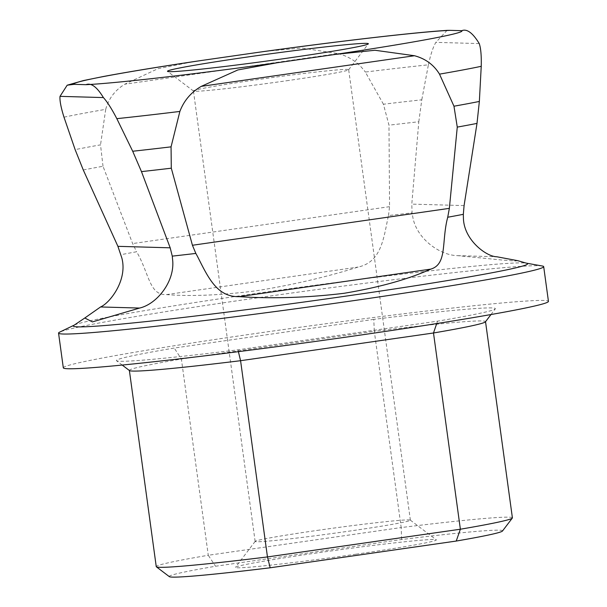 <?xml version="1.0" encoding="UTF-8"?>
<svg xmlns="http://www.w3.org/2000/svg" width="607" height="607" viewBox="0 0 607 607"><rect width="100%" height="100%" fill="white"/><g stroke="black" fill="none" stroke-linecap="round" stroke-linejoin="round"><path stroke-width="0.46" stroke-dasharray="3.04 2.28" d="M418.807 121.764L421.782 99.821A230.432 7.595 -7.8 0 0 383.419 104.222L388.981 125.186A227.048 7.481 172.2 0 1 418.807 121.764L411.796 204.119L412.07 212.867A198.239 6.533 -7.8 0 0 388.488 215.568L387.691 219.028C383.161 242.208 379.671 262.33 358.13 267.065C326.589 277.004 292.582 284.926 256.108 290.829C220.591 295.275 190.719 296.527 166.485 294.6C150.058 295.389 149.436 275.798 138.35 254.849L136.605 251.761A198.239 6.533 -7.8 0 0 121.005 254.682M286.527 80.769A78.349 2.58 -7.8 0 0 348.638 69.79A78.349 2.58 -7.8 0 0 348.668 69.699A78.349 2.58 -7.8 0 0 255.57 79.896A78.349 2.58 -7.8 0 0 193.428 90.967A78.349 2.58 -7.8 0 0 193.481 91.042A78.349 2.58 -7.8 0 0 286.527 80.769M355.914 554.214A101.392 3.339 -7.8 0 0 436.266 539.79A101.392 3.339 -7.8 0 0 315.852 553.091A101.392 3.339 -7.8 0 0 235.47 567.295A101.392 3.339 -7.8 0 0 355.914 554.214M317.279 530.397A78.349 2.58 172.2 0 1 410.324 520.123A78.349 2.58 172.2 0 1 410.385 520.199A78.349 2.58 172.2 0 1 348.236 531.269A78.349 2.58 172.2 0 1 255.137 541.467A78.349 2.58 172.2 0 1 255.168 541.376A78.349 2.58 172.2 0 1 317.279 530.397M542.332 266.01A244.833 8.073 -7.8 0 0 252.747 298.515A244.833 8.073 -7.8 0 0 59.691 332.12M63.31 367.827A244.833 8.073 172.2 0 1 257.505 333.235A244.833 8.073 172.2 0 1 548.447 301.375M388.488 215.568L389.557 206.668L388.981 125.186M83.273 169.975A227.048 7.481 172.2 0 1 103.008 166.272L132.63 243.574L136.605 251.761M517.763 260.684L515.146 261.01L502.012 260.024L457.731 255.653C439.916 255.501 415.924 238.46 412.661 216.168L412.07 212.867M169.338 576.65A168.215 5.546 172.2 0 1 215.546 566.248L401.591 539.517A168.215 5.546 172.2 0 1 502.482 531.019M512.399 517.847A179.74 5.926 -7.8 0 0 401.189 527.551L374.307 331.316A179.74 5.926 172.2 0 1 485.517 321.619A179.74 5.926 172.2 0 1 485.448 321.824M129.488 370.581A179.74 5.926 172.2 0 1 129.367 370.399A179.74 5.926 172.2 0 1 181.387 359.033L208.269 555.268A179.74 5.926 -7.8 0 0 156.249 566.635M383.419 104.222L365.346 72.043A230.432 7.595 172.2 0 1 428.398 64.82L421.782 99.821M103.008 166.272L100.519 144.861A230.432 7.595 -7.8 0 0 75.131 149.625M63.985 117.174A230.432 7.595 172.2 0 1 105.717 109.343L100.519 144.861M105.717 109.343C108.668 98.577 115.026 90.2 124.784 84.206L157.85 68.728L193.603 61.633M265.289 51.337L301.671 48.014L337.985 53.575L124.784 84.206M337.985 53.575C349.382 56.481 358.502 62.642 365.346 72.043M428.398 64.82C430.651 54.418 433.14 46.929 435.856 42.361L447.048 30.365M479.249 43.583L435.856 42.361M373.783 319.365L174.232 348.039A191.258 6.305 -7.8 0 0 116.521 360.748A191.258 6.305 -7.8 0 0 237.974 349.829L437.526 321.164A191.258 6.305 -7.8 0 0 495.297 308.864A191.258 6.305 -7.8 0 0 373.783 319.365L374.307 331.316L181.387 359.033L174.232 348.039M401.591 539.517L401.189 527.551L208.269 555.268L215.546 566.248M436.714 323.554L437.526 321.164M238.399 351.658L237.974 349.829M74.32 325.079A229.309 7.557 172.2 0 1 255.13 293.598A229.309 7.557 172.2 0 1 526.345 263.157M389.557 206.668L132.63 243.574M464.082 205.591L411.796 204.119M166.485 294.6L358.13 267.065M457.731 255.653L496.738 256.753M348.638 69.79L368.335 43.871M410.324 520.123L436.266 539.79M410.385 520.199L348.668 69.699M490.98 314.54L495.297 308.864M122.197 365.057L116.521 360.748M255.137 541.467L193.428 90.967M255.168 541.376L235.47 567.295M193.481 91.042L167.54 71.376"/><path stroke-width="0.91" d="M74.077 84.343L85.921 84.677A195.871 6.457 -7.8 0 0 277.08 62.771L335.254 54.418A195.871 6.457 -7.8 0 0 461.768 30.684L449.931 30.35A195.871 6.457 -7.8 0 0 258.764 52.263L200.598 60.617A195.871 6.457 -7.8 0 0 74.077 84.343L67.187 85.192L60.01 96.354C59.623 100.542 60.95 107.485 63.985 117.174L75.131 149.625L83.273 169.975L117.91 246.336L121.825 257.952C127.758 279.857 110.216 302.794 100.572 306.96L84.798 318L92.416 321.915L139.572 308.06C156.841 304.19 175.347 281.2 172.57 259.379L172.267 256.131A198.239 6.533 -7.8 0 0 195.841 253.43L197.541 256.518C208.11 277.437 217.063 297.218 239.173 296.648C272.376 298.834 307.317 297.718 343.994 293.302C379.307 287.384 408.253 279.319 430.818 269.113C446.699 264.303 441.835 243.87 446.873 220.698L447.723 217.238A198.239 6.533 -7.8 0 0 463.331 214.317L464.082 205.591L477.003 123.403A227.048 7.481 172.2 0 1 457.268 127.106L449.362 208.353L447.723 217.238M247.891 56.952A101.392 3.339 172.2 0 1 368.335 43.871A101.392 3.339 172.2 0 1 287.953 58.082A101.392 3.339 172.2 0 1 167.54 71.376A101.392 3.339 172.2 0 1 247.891 56.952M59.691 332.12A244.833 8.073 -7.8 0 0 58.553 333.106A244.833 8.073 -7.8 0 0 349.495 301.239A244.833 8.073 -7.8 0 0 543.69 266.648A244.833 8.073 -7.8 0 0 542.332 266.01L526.345 263.157A229.309 7.557 172.2 0 1 345.74 296.155A229.309 7.557 172.2 0 1 74.32 325.079L59.691 332.12M543.69 266.648L548.447 301.375A244.833 8.073 172.2 0 1 354.253 335.967A244.833 8.073 172.2 0 1 63.31 367.827L58.553 333.106M463.331 214.317L463.407 217.602C463.513 239.795 486.518 256.761 496.738 256.753L517.763 260.684L526.345 263.157M195.841 253.43L192.434 245.266L171.295 168.192A227.048 7.481 172.2 0 1 141.469 171.614L170.195 247.815L172.267 256.131M456.229 541.057L460.372 529.221A179.74 5.926 -7.8 0 0 512.331 518.059L502.482 531.019A168.215 5.546 172.2 0 1 456.229 541.057L270.176 567.788A168.215 5.546 172.2 0 1 169.338 576.65L156.371 566.817A179.74 5.926 -7.8 0 0 267.459 556.938L460.372 529.221L433.497 332.985L240.577 360.702L267.459 556.938L270.176 567.788M512.331 518.059A179.74 5.926 -7.8 0 0 512.399 517.847L485.532 321.71M490.98 314.54L485.448 321.824A179.74 5.926 172.2 0 1 433.497 332.985L436.714 323.554M129.382 370.498L156.249 566.635A179.74 5.926 -7.8 0 0 156.371 566.817M238.399 351.658L240.577 360.702A179.74 5.926 172.2 0 1 129.488 370.581L122.197 365.057M479.355 101.445L481.237 66.307A230.432 7.595 172.2 0 1 439.506 74.137L453.968 106.21A230.432 7.595 -7.8 0 0 479.355 101.445L477.003 123.403M461.768 30.684C466.912 28.582 472.739 32.877 479.249 43.583C480.843 48.226 481.503 55.798 481.237 66.307M457.268 127.106L453.968 106.21M439.506 74.137C433.8 64.797 425.454 58.667 414.475 55.73L374.997 50.26L335.254 54.418M277.08 62.771L237.861 69.949L201.274 86.361L414.475 55.73M201.274 86.361C191.084 92.287 183.951 100.648 179.877 111.438A230.432 7.595 172.2 0 1 116.825 118.661L132.698 151.249A230.432 7.595 -7.8 0 0 171.06 146.848L179.877 111.438M171.06 146.848L171.295 168.192M141.469 171.614L132.698 151.249M116.825 118.661C111.817 108.964 107.34 101.93 103.402 97.575C96.93 86.915 91.103 82.613 85.921 84.677M60.01 96.354L103.402 97.575M447.048 30.365L449.931 30.35M67.187 85.2L83.44 80.564L103.433 76.497C126.165 72.233 156.219 67.278 193.603 61.641L200.598 60.617M258.764 52.263L265.289 51.337C341.369 40.881 414.801 32.361 447.048 30.38M192.434 245.266L449.362 208.353M117.91 246.336L170.195 247.815M430.818 269.113L239.173 296.648M139.572 308.06L100.572 306.96M84.798 318L74.32 325.079"/></g></svg>
